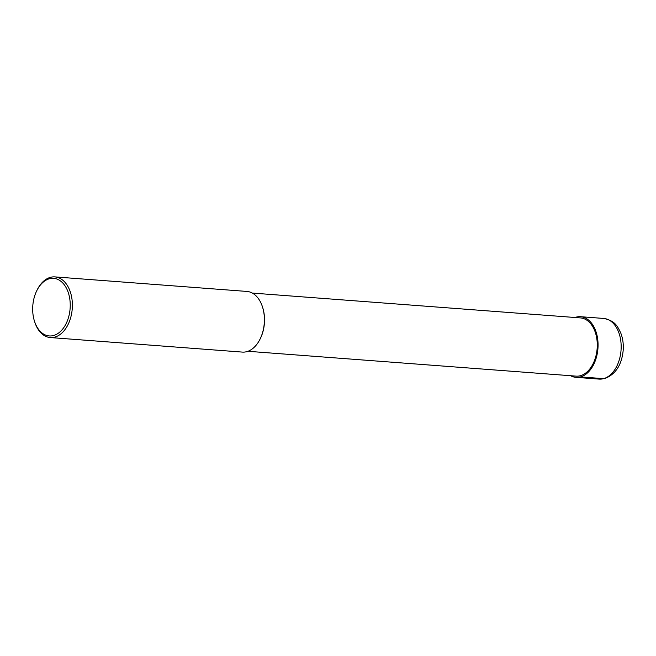 <?xml version="1.0" encoding="UTF-8"?>
<svg xmlns="http://www.w3.org/2000/svg" width="656" height="656" viewBox="0 0 656 656"><rect width="100%" height="100%" fill="white"/><g stroke="black" fill="none" stroke-linecap="round" stroke-linejoin="round"><path stroke-width="0.98" d="M247.927 351.288L576.091 376.134A29.192 18.909 -85.7 0 0 580.404 375.708A29.192 18.909 94.3 0 0 597.28 345.138A29.192 18.909 94.3 0 0 580.503 317.914L252.339 293.068M262.531 307.049L262.736 307.705A29.192 18.909 94.3 0 1 260.416 338.389L260.112 339.004A30.414 19.696 94.3 0 1 246.828 351.641A30.414 19.696 -85.7 0 1 242.335 352.092L50.315 337.553A30.414 19.696 -85.7 0 0 54.809 337.102A30.414 19.696 94.3 0 0 72.381 305.261A30.414 19.696 94.3 0 0 54.907 276.898L246.927 291.436A30.414 19.696 94.3 0 1 262.531 307.049A30.414 19.696 94.3 0 1 260.112 339.004M54.907 276.898A30.414 19.696 94.3 0 0 50.414 277.349A30.414 19.696 -85.7 0 0 37.13 289.977L36.752 290.756A28.889 18.712 -85.7 0 0 34.448 321.12A28.889 18.712 -85.7 0 0 53.538 335.519A28.889 18.712 94.3 0 0 70.126 302.014A28.889 18.712 94.3 0 0 49.372 278.751A28.889 18.712 -85.7 0 0 36.752 290.756M34.448 321.12L34.711 321.94A30.414 19.696 -85.7 0 0 50.315 337.553M570.597 375.724A30.414 19.696 -85.7 0 0 576.001 377.348A30.414 19.696 -85.7 0 0 580.494 376.905A30.414 19.696 -85.7 0 0 598.067 345.056A30.414 19.696 -85.7 0 0 580.593 316.7A30.414 19.696 -85.7 0 0 576.107 317.151A30.414 19.696 -85.7 0 0 575.009 317.496M580.494 376.905L603.602 378.651A30.414 19.696 94.3 0 1 599.108 379.102L576.001 377.348M599.108 379.102L604.775 378.545C615.648 374.338 621.79 364.884 623.2 350.173C623.61 344.056 622.806 338.357 620.789 333.076C617.608 326.68 615.64 320.882 603.7 318.447A30.414 19.696 94.3 0 1 621.175 346.811A30.414 19.696 94.3 0 1 603.602 378.651M603.7 318.447L580.593 316.7"/></g></svg>
